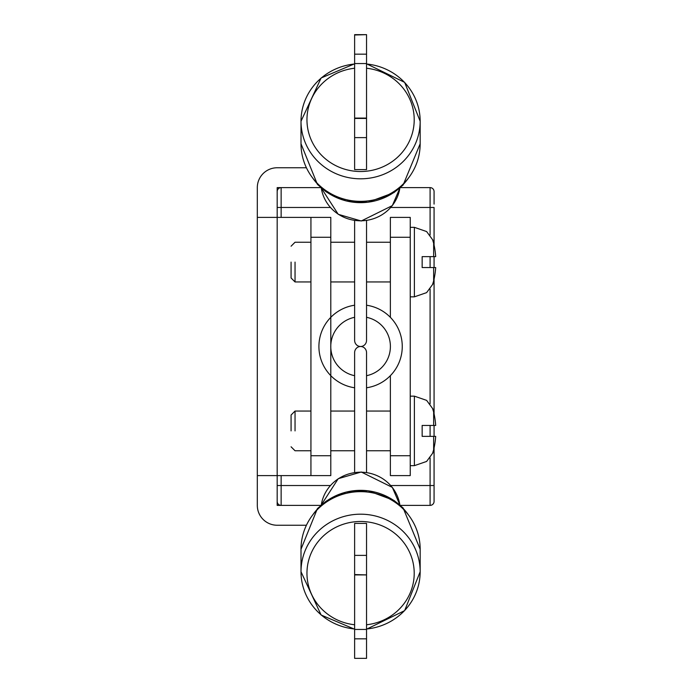 <?xml version="1.0" encoding="UTF-8"?>
<svg xmlns="http://www.w3.org/2000/svg" width="693" height="693" viewBox="0 0 693 693"><rect width="100%" height="100%" fill="white"/><g stroke="black" fill="none" stroke-linecap="round" stroke-linejoin="round"><path stroke-width="1.04" d="M354.625 375.693A29.79 29.79 0 0 1 354.625 317.307M366.545 317.307A29.79 29.79 0 0 1 366.545 375.693M306.159 525.242L277.174 525.242A19.863 19.863 0 0 1 257.311 505.388L257.311 475.597L330.795 475.597L330.795 217.403L310.932 217.403L310.932 237.266L330.795 237.266M310.932 475.597L310.932 237.266M390.376 317.307L390.376 217.403L410.239 217.403L410.239 237.266L390.376 237.266M354.625 387.777A41.71 41.71 0 0 1 354.625 305.223M366.545 305.223A41.71 41.71 0 0 1 366.545 387.777M410.239 237.266L410.239 475.597L390.376 475.597L390.376 375.693M295.045 430.907L295.045 411.044L295.045 430.907M291.077 430.907L291.077 415.02L291.077 430.907M435.689 425.45L433.653 425.45L435.689 425.45A81.67 81.67 0 0 0 433.653 412.014L432.718 409.061L433.653 412.014L433.653 425.45L422.15 425.45L422.15 436.365L435.689 436.365L433.653 436.365L433.653 449.8L432.718 452.754L433.653 449.8A81.67 81.67 0 0 0 435.689 436.365M435.689 256.635L433.653 256.635L435.689 256.635A81.67 81.67 0 0 0 433.653 243.2L432.718 240.246L433.653 243.2L433.653 256.635L422.15 256.635L422.15 267.55L435.689 267.55A81.67 81.67 0 0 1 433.653 280.986L432.718 283.939L433.653 280.986L433.653 267.55L435.689 267.55M295.045 262.093L295.045 281.956L295.045 262.093M291.077 262.093L291.077 277.98L291.077 262.093M366.545 472.435L366.545 352.668A6.168 5.96 -90 0 0 360.689 346.5A6.168 5.96 90 0 0 366.545 340.332L366.545 220.565M354.625 220.565L354.625 340.332A6.168 5.96 90 0 0 360.481 346.5A6.168 5.96 -90 0 0 354.625 352.668L354.625 472.435M354.625 629.443L366.545 629.443L366.545 574.904L354.625 574.904L354.625 523.406L366.545 523.406L366.545 574.904L354.625 574.566L354.625 658.35L366.545 658.35L354.625 658.35M277.174 501.411L277.174 505.388L281.141 505.388A3.976 3.976 0 0 1 277.174 501.411L277.174 485.524L277.174 501.411A3.976 3.976 0 0 0 281.141 505.388L320.772 505.388M320.772 187.612L277.174 187.612L277.174 207.476L277.174 191.589A3.976 3.976 0 0 1 281.141 187.612L281.141 217.403M330.379 207.476L277.174 207.476L277.174 485.524L281.141 485.524L281.141 505.388M434.069 447.973L434.069 501.411A3.976 3.976 0 0 1 430.093 505.388A3.976 3.976 0 0 0 434.069 501.411A3.976 3.976 0 0 1 430.093 505.388L400.398 505.388M434.069 204.106L434.069 191.589A3.976 3.976 0 0 0 430.093 187.612L400.398 187.612M434.069 191.589A3.976 3.976 0 0 0 430.093 187.612L430.093 207.476L434.069 207.476L434.069 245.027M434.069 256.635L434.069 267.55M434.069 279.158L434.069 413.842M434.069 425.45L434.069 436.365M366.545 629.443L366.545 658.35M366.545 54.175L366.545 34.65L354.625 34.988L354.625 54.175L366.545 54.175L366.545 118.434L354.625 118.434L354.625 54.175M366.545 137.621L366.545 118.096L354.625 118.096L354.625 137.621L366.545 137.621L366.545 169.594L354.625 169.594L354.625 137.621M310.932 217.403L257.311 217.403L257.311 187.612A19.863 19.863 0 0 1 277.174 167.758L306.159 167.758M257.311 475.597L257.311 217.403M310.932 455.734L330.795 455.734M432.986 452.754L426.619 461.443L414.379 465.661L414.379 396.153L426.619 400.372L432.986 409.061M432.986 240.246L426.619 231.557L414.379 227.339L414.379 296.847L426.619 292.628L432.986 283.939M281.141 475.597L281.141 485.524L330.379 485.524M434.069 485.524L430.093 485.524L430.093 505.388A3.976 3.976 0 0 0 434.069 501.411M430.093 457.943L430.093 485.524L390.791 485.524M390.791 207.476L430.093 207.476L430.093 235.057M430.093 256.635L430.093 267.55M430.093 289.128L430.093 403.872M430.093 425.45L430.093 436.365M354.625 624.757A53.621 51.793 0 0 1 307.042 570.4A53.621 51.793 0 0 1 360.585 521.482A53.621 51.793 0 0 1 414.128 570.4A53.621 51.793 0 0 1 366.545 624.757M354.625 629.001A59.581 57.554 0 0 1 301.005 571.742A59.581 57.554 0 0 1 360.585 514.189A59.581 57.554 0 0 1 420.166 571.742A59.581 57.554 0 0 1 366.545 629.001M366.545 629.209L404.651 610.62L420.166 571.742L420.166 549.211A59.581 57.554 180 0 0 360.585 491.658A59.581 57.554 180 0 0 301.005 549.211L301.005 571.742L321.119 615.012L354.625 629.209M399.87 504.928A39.718 38.366 180 0 0 360.585 472.202A39.718 38.366 180 0 0 321.301 504.928L338.227 478.69L361.261 472.002L392.333 487.387L399.878 504.928M312.586 515.116A57.744 55.778 0 0 1 360.585 490.341A57.744 55.778 0 0 1 408.584 515.116M354.625 68.243A53.621 51.793 0 0 0 307.042 122.6A53.621 51.793 0 0 0 360.585 171.517A53.621 51.793 0 0 0 414.128 122.6A53.621 51.793 0 0 0 366.545 68.243M354.625 63.999A59.581 57.554 0 0 0 301.005 121.258A59.581 57.554 0 0 0 360.585 178.811A59.581 57.554 0 0 0 420.166 121.258A59.581 57.554 0 0 0 366.545 63.999M399.87 188.072A39.718 38.366 180 0 1 360.585 220.798A39.718 38.366 180 0 1 321.301 188.072L338.227 214.31L361.261 220.998L392.333 205.613L399.878 188.072M366.545 63.791L404.651 82.38L420.166 121.258L420.166 143.789A59.581 57.554 180 0 1 360.585 201.342A59.581 57.554 180 0 1 301.005 143.789L301.005 121.258L321.119 77.988L354.625 63.791M312.586 177.884A57.744 55.778 0 0 0 360.585 202.659A57.744 55.778 0 0 0 408.584 177.884M354.625 555.379L366.545 555.379M354.625 638.825L366.545 638.825M354.625 63.557L366.545 63.557M410.239 455.734L390.376 455.734M390.376 411.044L366.545 411.044M354.625 411.044L330.795 411.044M390.376 450.771L366.545 450.771M354.625 450.771L330.795 450.771M291.077 446.794L295.045 450.771L310.932 450.771M291.077 415.02L295.045 411.044L310.932 411.044M414.379 396.153L410.239 396.153M414.379 465.661L410.239 465.661M414.379 227.339L410.239 227.339M414.379 296.847L410.239 296.847M291.077 277.98L295.045 281.956L310.932 281.956M291.077 246.206L295.045 242.229L310.932 242.229M390.376 242.229L366.545 242.229M354.625 242.229L330.795 242.229M390.376 281.956L366.545 281.956M354.625 281.956L330.795 281.956M420.166 549.211L403.118 507.96L393.927 500.389L368.07 490.774L345.989 492.099L326.299 501.039L317.42 508.601L301.005 549.211M420.166 143.789L403.118 185.04L393.927 192.611L368.07 202.226L345.989 200.901L326.299 191.961L317.42 184.399L301.005 143.789M366.545 34.65L354.625 34.65"/></g></svg>
